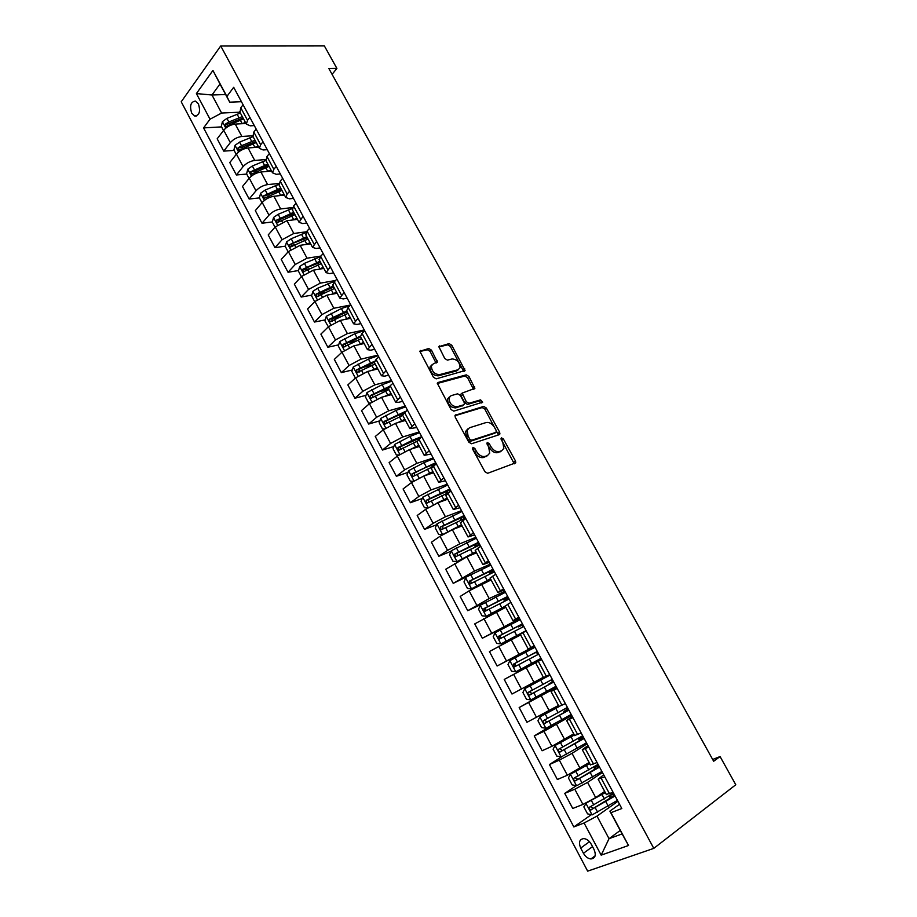 <?xml version="1.0" encoding="UTF-8"?>
<svg xmlns="http://www.w3.org/2000/svg" width="917" height="917" viewBox="0 0 917 917"><rect width="100%" height="100%" fill="white"/><g stroke="black" fill="none" stroke-linecap="round" stroke-linejoin="round"><path stroke-width="1.38" d="M472.943 447.336L472.645 449.181L484.933 471.728L487.649 473.298L515.767 462.787L515.457 460.907L503.376 438.968L501.53 437.879L501.049 438.395L502.837 442.498L503.834 448.39L501.656 450.763L499.387 451.531C496.212 452.138 493.369 450.465 490.847 446.522L489.277 443.656L487.408 442.556L486.904 443.094L488.704 447.244L489.701 453.136L487.431 455.623L485.104 456.414C481.861 457.033 478.972 455.348 476.427 451.359L474.846 448.447L472.943 447.336M191.722 113.181L194.702 116.035C199.447 115.359 200.685 111.312 198.416 103.919L195.459 101.088C190.69 101.764 189.452 105.799 191.722 113.181M431.483 350.156L428.778 348.506L419.86 351.28L433.409 377.208L436.148 378.847L465.102 370.571L451.76 345.228L449.112 343.6L438.853 346.672L444.756 358.501L447.427 360.14L452.138 358.937C457.17 359.418 459.818 362.353 460.059 367.706L458.076 369.746L439.484 374.652C434.371 374.239 431.666 371.305 431.38 365.849L433.489 363.682L437.409 362.077L431.483 350.156L430.073 351.371L427.379 349.732L419.826 351.555M653.787 848.374L735.778 784.757L720.074 756.559L713.667 761.259L328.871 68.569L336.894 68.42L324.331 45.85L220.722 45.942L653.787 848.374L587.659 871.15L181.222 101.787L220.722 45.942M455.749 414.793L454.981 415.607L455.302 417.361L468.816 442.166L471.544 443.759L499.238 434.681L499.925 433.947L499.605 432.136L486.319 407.996L483.683 406.414L455.119 415.286M451.026 409.521L437.34 383.283L438.12 382.458L466.306 374.858L468.954 376.463L474.88 388.372L462.191 393.084L466.272 401.68L468.954 403.285L480.6 399.858L482.663 402.185L453.755 411.137L451.026 409.521M594.033 849.463L591.259 844.225C589.299 840.855 586.834 838.963 583.888 838.585C579.452 839.17 578.386 842.333 580.702 848.076L583.441 853.28C585.424 856.696 587.9 858.587 590.903 858.965C595.305 858.369 596.348 855.206 594.033 849.463M620.236 830.447L609.037 838.677L622.104 833.92L609.885 811.132L610.94 812.691L621.818 808.519L233.686 87.298L226.889 96.468L229.731 102.177L219.988 83.997L211.976 95.001L221.605 113.043L239.933 112.183M610.94 812.691L628.535 845.485L601.174 855.148L584.083 822.996L596.99 816.107L617.932 801.309M591.305 814.697L573.836 826.928L584.083 822.996M573.836 826.928L203.574 127.899L210.027 119.199L196.398 93.568L212.927 70.449L226.889 96.468M332.08 74.346L336.894 68.42M720.074 756.559L712.669 759.471M596.99 816.107L609.037 838.677L601.174 855.148M225.639 94.531L211.976 95.001L196.398 93.568M234.11 150.388L223.725 151.133L217.18 138.811L223.714 130.225C226.797 126.718 230.648 124.666 235.256 124.082L246.008 123.497M223.725 151.133L230.316 142.628C233.434 139.143 237.285 137.091 241.893 136.473L252.611 135.785M246.719 174.058L236.391 174.987L229.789 162.561L236.448 154.113C239.578 150.663 243.441 148.611 248.037 147.946L258.732 147.19M236.391 174.987L243.097 166.619C246.26 163.192 250.135 161.128 254.72 160.441L265.575 159.558M259.431 197.912L249.149 199.023L242.501 186.495L249.275 178.196C252.45 174.792 256.324 172.728 260.909 172.006L271.558 171.055M249.149 199.023L255.981 190.793C259.19 187.423 263.076 185.349 267.638 184.592L278.871 183.492M272.315 221.948L262.01 223.244L255.316 210.623L262.205 202.474C265.426 199.115 269.323 197.052 273.885 196.249L284.476 195.115M262.01 223.244L268.968 215.163C272.223 211.838 276.12 209.764 280.671 208.938L292.489 207.563M285.359 246.157L274.974 247.647L268.223 234.935L275.238 226.935L286.964 220.688L297.498 219.369M274.974 247.647L282.058 239.727L293.807 233.48L306.461 231.76M298.518 270.549L288.041 272.257L281.232 259.442L288.374 251.59L300.146 245.32L310.622 243.807M288.041 272.257L295.24 264.486L307.035 258.204L320.847 256.072M311.791 295.125L301.2 297.051L294.346 284.132L301.613 276.441L313.431 270.148L323.85 268.44M301.2 297.051L308.536 289.44L320.377 283.135L335.565 280.487M325.168 319.895L314.474 322.05L307.562 309.029L314.955 301.487L326.819 295.171L337.181 293.268M314.474 322.05L321.936 314.6L333.834 308.261L350.592 305.006M338.671 344.838L327.85 347.245L320.881 334.12L328.412 326.739L340.322 320.4L350.615 318.291M327.85 347.245L335.45 339.955L347.383 333.593L364.278 329.96M352.277 369.975L341.342 372.634L334.315 359.407L341.972 352.197L353.928 345.824L364.164 343.52M341.342 372.634L349.068 365.516L361.046 359.132L377.838 355.154M366.009 395.307L354.925 398.242L347.852 384.899L355.647 377.85L367.648 371.454L377.815 368.943M354.925 398.242L362.8 391.284L374.824 384.865L391.502 380.555M379.867 420.823L368.634 424.044L361.493 410.598L369.425 403.721L381.483 397.302L391.582 394.574M368.634 424.044L376.635 417.258L388.716 410.816L405.28 406.151M393.84 446.522L382.446 450.064L375.248 436.503L383.317 429.798L395.422 423.345L405.452 420.41M382.446 450.064L390.585 443.45L402.712 436.985L419.172 431.964M407.95 472.415L396.373 476.29L389.117 462.627L397.325 456.093L409.475 449.617L419.436 446.464M396.373 476.29L404.649 469.848L416.834 463.36L433.168 457.984M422.198 498.504L410.403 502.722L403.09 488.956L411.446 482.594L423.654 476.095L433.546 472.725M410.403 502.722L418.84 496.464L431.059 489.953L447.29 484.21M436.572 524.776L424.56 529.384L417.189 515.492L425.683 509.325L437.936 502.791L447.76 499.192M424.56 529.384L433.133 523.309L445.41 516.764L461.515 510.654M451.095 551.243L438.83 556.264L431.391 542.256L440.045 536.273L452.345 529.705L462.088 525.888M438.83 556.264L447.553 550.372L459.887 543.792L475.866 537.305M490.836 565.124L453.216 583.361L445.719 569.239L466.868 556.848L476.542 552.802M453.216 583.361L474.467 571.05L490.331 564.184M484.084 603.099L467.727 610.688L460.174 596.451L469.114 590.835L491.111 579.934M467.727 610.688L489.185 598.549L504.912 591.282M520.008 619.33L482.353 638.232L474.731 623.881L505.806 607.295M482.353 638.232L519.618 618.608M533.671 646.966L497.106 666.017L489.426 651.54L520.627 634.885M497.106 666.017L534.439 646.164M541.592 659.449L504.235 679.428L541.638 659.518M504.235 679.428L511.984 694.031L543.38 677.262M555.266 687.12L519.171 707.557L556.619 687.36M519.171 707.557L526.977 722.287L558.51 705.437M554.269 723.937L534.233 735.927L543.964 731.33L571.75 715.489M534.233 735.927L542.107 750.771L551.931 746.289L573.767 733.852M562.098 756.525L549.421 764.537L559.313 760.147L572.036 753.361L587.018 743.859M549.421 764.537L557.364 779.507L567.359 775.232L589.161 762.52M576.277 785.697L564.734 793.388L574.799 789.216L587.579 782.396L602.412 772.458M564.734 793.388L572.747 808.485L582.914 804.427L595.706 797.595L604.681 791.417M619.537 804.278L609.885 811.132M603.684 774.819L598.113 779.198L604.762 776.814M587.969 745.613L582.284 749.705L588.771 747.114M572.38 716.67L566.58 720.464L572.919 717.656M556.94 687.956L551.014 691.475L557.204 688.461M534.313 645.923L528.215 649.03L534.198 645.717M519.182 617.817L512.981 620.66L518.827 617.141M504.19 589.952L497.874 592.52L503.582 588.817M489.323 562.316L482.892 564.62L488.463 560.723M474.57 534.909L468.037 536.961L473.481 532.869M459.944 507.731L453.307 509.531L458.615 505.256M445.444 480.772L438.704 482.331L443.874 477.872M431.059 454.053L424.216 455.359L429.271 450.728M416.788 427.54L409.853 428.606L414.771 423.803M402.643 401.245L398.792 402.311L395.605 402.082L400.408 397.095M388.602 375.168L384.727 376.153L381.472 375.764L386.16 370.617M374.686 349.297L370.777 350.202L367.465 349.664L372.015 344.356M360.874 323.632L356.954 324.458L353.561 323.781L358.008 318.302M347.176 298.185L343.222 298.931L339.771 298.105L344.104 292.466M333.593 272.934L329.616 273.61L326.097 272.647L330.315 266.847M320.113 247.888L316.113 248.484L312.537 247.384L316.629 241.423M306.737 223.037L302.713 223.565L299.08 222.327L303.068 216.217M293.474 198.393L289.428 198.84L285.726 197.464L287.159 194.049L289.6 191.206M280.315 173.932L276.246 174.31L272.487 172.797L273.851 169.301L276.258 166.401M267.248 149.677L263.168 149.975L259.351 148.336L260.646 144.737L263.007 141.791M254.296 125.595L250.192 125.824L246.318 124.059L247.544 120.368L249.871 117.376M241.446 101.707L229.731 102.177M417.785 439.105L413.441 440.447M402.552 414.301L395.8 416.238M388.739 389.278L379.111 391.834M372.806 364.989L363.04 367.362M356.151 340.952L347.474 342.878M340.092 316.881L332.39 318.44M324.492 292.821L318.233 293.956M309.293 268.807L304.719 269.552M294.437 244.862L291.48 245.286M280.098 220.974L278.436 221.18M266.251 197.189L265.563 197.258M221.593 126.89L203.574 127.899M606.297 794.431L613.129 792.368M590.41 764.847L597.07 762.531M574.661 735.526L581.149 732.935M582.352 737.474L581.756 736.362M559.049 706.445L565.365 703.614M567.394 709.655L566.5 707.993M543.575 677.629L549.719 674.545M556.321 686.822L555.106 686.822M552.55 682.076L551.358 679.864M534.565 646.382L533.625 646.886L534.084 647.746M540.652 659.942L540.067 658.864M537.786 654.635L536.422 652.102L535.688 652.503L537.362 651.586M520.306 634.289L526.186 630.827M522.896 626.941L521.842 624.981M505.152 606.08L510.884 602.377M508.121 599.489L507.365 598.09M490.137 578.111L495.707 574.18M493.472 572.254L493.014 571.406M475.247 550.383L480.657 546.211M460.472 522.885L465.733 518.483M445.834 495.616L450.935 490.996M431.311 468.564L436.263 463.727M416.914 441.753L421.717 436.698M402.632 415.149L407.286 409.888M388.464 388.774L390.183 385.725L392.98 383.295M374.411 362.616L376.039 359.418L378.79 356.931M360.484 336.665L362.009 333.329L364.714 330.785M346.66 310.92L348.105 307.447L350.764 304.845M332.951 285.393L334.304 281.771L336.917 279.112M319.345 260.073L320.618 256.313L323.185 253.596M305.854 234.947L307.046 231.061L309.568 228.287M292.477 210.027L293.578 206.004L296.053 203.184M279.204 185.303L280.224 181.153L282.654 178.276M266.033 160.773L266.973 156.498L269.357 153.575M252.966 136.45L253.826 132.048L256.164 129.068M240.002 112.298L240.781 107.782L243.085 104.756M221.605 113.043L210.027 119.199M622.104 833.92L628.535 845.485M212.927 70.449L219.988 83.997M472.415 448.608L474.926 452.471C477.47 456.46 480.359 458.145 483.603 457.514L485.104 456.414M487.523 455.589L483.603 457.514M501.702 450.74L497.885 452.631C494.71 453.239 491.867 451.565 489.346 447.622L486.916 443.851M514.265 463.807L501.072 439.197M498.458 434.933L484.852 409.131L482.216 407.549L454.958 415.745M469.756 439.128L471.659 440.24L495.994 432.343L496.257 430.554L494.618 427.574C492.142 423.688 489.323 422.003 486.148 422.531L469.458 427.78L467.097 430.337L468.094 436.079L469.756 439.128L468.278 440.252L470.18 441.364L471.659 440.24M494.882 433.179L470.18 441.364M467.727 429.007L465.618 431.471L466.615 437.203L468.094 436.079M468.278 440.252L466.615 437.203M437.294 383.489L464.873 376.027L466.306 374.858M473.481 389.312L467.51 377.632L464.873 376.027M461.836 393.37L460.747 394.253L461.056 395.961L464.816 402.838L467.498 404.431L479.144 401.004L480.6 399.858M481.242 402.987L479.144 401.004M451.049 395.674L449.009 397.829C449.25 403.434 451.955 406.414 457.113 406.758L463.67 404.833L464.403 404.053L464.094 402.311L460.323 395.422L457.629 393.806L451.049 395.674M449.399 396.912L447.565 399.01C447.805 404.603 450.499 407.572 455.657 407.916L457.113 406.758M462.833 405.497L455.657 407.916M436.045 363.029L430.073 351.371M431.724 364.989L429.97 367.064C430.256 372.52 432.95 375.443 438.062 375.855L439.484 374.652M458.305 369.677L456.655 370.938L438.062 375.855M463.715 371.5L450.35 346.431L447.702 344.815L438.807 346.97M586.559 802.799L583.831 806.88L587.545 813.86L592.176 814.881L617.439 800.381M585.952 803.212L605.312 792.609M595.144 797.973L605.117 792.242M613.565 793.194L589.769 807.017C588.714 808.278 589.058 809.241 590.812 809.929L615.066 795.967M613.725 796.162L612.831 794.489L614.092 794.168M614.699 795.291L593.402 808.324L591.087 807.086M612.762 793.767L613.714 793.469M612.831 794.489L610.711 795.142M589.631 763.403L570.477 774.2L568.402 777.925L572.093 784.849L576.655 785.777L601.884 771.495M570.477 774.2L589.791 763.689M598.056 764.365L574.26 777.948C573.217 779.198 573.549 780.161 575.257 780.837L599.535 767.116M598.251 767.391L597.54 766.085L598.778 765.706M599.248 766.589L577.905 779.301L575.601 778.006M597.173 765.019L596.577 765.718L598.48 765.156M597.54 766.085L593.677 767.151M574.283 734.815L555.14 745.441L553.111 749.212L556.768 756.078L561.261 756.915L586.479 742.85M555.14 745.441L574.386 735.01M582.673 735.778L558.877 749.12C557.857 750.358 558.178 751.321 559.84 751.997L584.14 738.517M582.903 738.873L582.387 737.91L583.579 737.474M583.934 738.116L562.534 750.519L560.23 749.178M582.387 737.91L578.719 739.24L582.008 736.832M582.157 737.108L581.516 737.726L583.361 737.073M559.061 706.457L539.93 716.922L537.935 720.739L541.569 727.548L546.005 728.293L571.188 714.446M539.93 716.922L559.404 706.422M567.417 707.443L543.632 720.544C542.623 721.771 542.933 722.734 544.549 723.41L568.884 710.148M567.692 710.595L567.359 709.964L568.517 709.483M568.746 709.896L547.289 721.977L545.007 720.567M567.359 709.964L563.795 711.466L567.164 709.242M567.268 709.426L568.38 709.219M549.959 675.004L524.845 688.644L522.896 692.507L526.496 699.258L530.863 699.923L556.034 686.283M524.845 688.644L550.005 675.084M549.845 674.786L548.847 675.187M549.891 674.866L545.34 677.124L548.813 675.13M552.298 679.337L528.513 692.209C527.527 693.424 527.814 694.375 529.384 695.052L553.742 682.03M552.607 682.546L553.581 681.721M553.685 681.904L532.181 693.676L529.911 692.175M552.458 682.259L548.996 683.922L552.447 681.881M552.492 681.961L553.513 681.595M535.035 647.253L509.898 660.595L507.984 664.516L511.56 671.21L515.858 671.783L541.007 658.36M537.293 651.471L513.52 664.114L514.357 666.946L538.737 654.13M536.456 652.147L532.915 653.981L536.216 652.067M514.357 666.946L516.466 665.822C514.792 665.18 514.552 664.217 515.755 662.934L537.316 651.506M537.339 651.551L536.262 652.147M520.18 619.651L495.065 632.787L493.197 636.753L496.739 643.402L500.98 643.883L526.106 630.667M500.98 643.883L526.175 630.793M522.426 623.835L498.653 636.249L499.456 639.057L523.848 626.471M521.979 625.245L518.369 626.907L521.383 624.511M522.747 624.431L521.922 625.13M499.456 639.057L501.576 638.003C499.948 637.349 499.719 636.398 500.911 635.126L522.518 623.996M522.656 624.271L521.601 624.913M505.439 592.279L480.359 605.209L478.536 609.22L482.044 615.811L486.228 616.213L505.21 606.183M486.228 616.213L505.29 606.332M507.674 596.417L483.912 608.613L484.68 611.41L509.084 599.042M507.628 598.572L503.937 600.05L507.078 597.907L506.688 597.185M508.259 597.506L507.514 598.354M484.68 611.41L486.812 610.401C485.219 609.759 485.013 608.808 486.182 607.547L507.835 596.715M508.098 597.208L507.078 597.907M465.767 577.859L463.991 581.917L467.464 588.45L471.487 588.771L490.526 578.833M471.59 588.771L490.641 579.051M493.048 569.239L469.286 581.218L470.02 583.991L494.446 571.841M493.392 572.105L489.621 573.412L492.658 571.108L492.097 570.076M493.885 570.798L492.372 571.967L493.231 571.795M472.095 583.04C470.604 582.329 470.444 581.378 471.59 580.209L493.277 569.663M493.644 570.363L492.658 571.108M476.347 538.199L451.302 550.739L449.559 554.842L453.009 561.319L457.079 561.559L475.946 551.702M457.079 561.559L459.05 560.734M459.36 560.562L476.106 551.988M478.536 542.279L454.786 554.04L455.497 556.802L479.923 544.858M479.625 544.297L478.158 545.581M475.591 546.727L478.365 544.526L477.642 543.185M457.468 555.885L457.102 553.089L478.834 542.83M479.316 543.735L478.365 544.526M461.973 511.491L436.962 523.836L435.254 527.986L438.681 534.405L442.682 534.577L461.503 524.788M452.826 529.522L461.698 525.154M464.151 515.537L440.401 527.08L441.077 529.831L465.527 518.094M463.142 519.022L464.185 518.162L463.291 516.512M442.991 528.949L442.739 526.186L464.506 516.214M465.102 517.326L464.185 518.162M440.504 501.851L447.404 498.539M436.205 503.479L447.175 498.103M427.987 507.8L424.456 507.72L421.063 501.347L422.726 497.163L447.714 485.001M449.869 489.013L426.141 500.35L426.783 503.089L427.505 502.906L449.101 492.326M428.64 502.218L428.491 499.501L450.304 489.816M427.723 474.708L433.225 472.129M423.86 476.026L432.962 471.625M413.384 481.253L410.358 481.242L406.988 474.926L408.615 470.696L423.998 462.638L433.569 458.729M435.713 462.707L411.997 473.837L412.616 476.553L413.349 476.37L431.941 467.131M414.427 475.705L414.358 473.046L425.775 467.418L436.205 463.624M414.702 447.966L419.161 445.937M410.816 449.192L418.851 445.375M398.895 454.947L396.373 454.981L393.026 448.711L394.619 444.447L409.945 436.446L419.55 432.664M418.175 438.555L417.808 439.759M421.671 436.618L412.065 440.412L397.967 447.542L398.551 450.247L399.308 450.052L416.731 441.398L424.216 455.359M400.328 449.41L400.339 446.797L420.089 437.994M401.566 421.556L405.211 419.963M397.657 422.691L404.867 419.333M384.532 428.858L382.492 428.938L379.18 422.714L380.738 418.404L395.995 410.449L405.635 406.816M405.497 411.378L384.04 421.453L384.613 424.147L385.381 423.952L402.758 415.39M386.355 423.322L386.447 420.765L403.789 412.822M388.418 395.433L391.376 394.195M384.429 396.499L390.997 393.496M370.296 403.01L368.726 403.102L365.447 396.935L366.96 392.579L382.171 384.67L391.834 381.163M389.461 386.389L370.239 395.582L370.777 398.253L371.557 398.058L388.9 389.587M372.497 397.439L372.646 394.94L388.453 387.65M375.294 369.562L377.644 368.634M371.202 370.583L377.231 367.866M356.186 377.38L355.074 377.472L351.819 371.351L353.297 366.96L368.462 359.097L378.136 355.727M374.4 361.321L356.541 369.906L357.068 372.566L375.156 363.992M359.281 372.015L358.971 369.322L374.262 362.318M362.226 343.955L364.026 343.267M357.997 344.907L363.579 342.442M342.213 351.979L341.537 352.048L338.293 345.973L339.737 341.548L354.845 333.731L364.553 330.487M367.465 349.664L360.221 336.184L342.958 344.448L343.451 347.096L361.516 338.602M345.64 346.569L345.4 343.898L360.668 337.009M349.228 318.577L350.523 318.107M344.826 319.471L350.042 317.225M328.366 326.784L324.882 320.79L326.292 316.331L341.353 308.559L349.95 305.636M346.695 311.001L329.478 319.185L329.96 321.821L347.99 313.408M332.103 321.328L331.931 318.692L347.188 311.906M336.287 293.429L337.112 293.153M331.713 294.277L336.608 292.202M314.726 301.727L311.574 295.813L312.949 291.319L317.66 288.213L334.957 281.118M333.284 286.024L316.101 294.128L316.571 296.753L334.567 288.419M318.68 296.283L318.577 293.681L333.811 286.987M318.657 269.289L323.277 267.374M301.384 276.682L298.38 271.031L299.721 266.503L304.398 263.385L320.193 256.794M319.987 261.253L302.839 269.266L303.286 271.868L321.259 263.626M302.839 269.266L320.537 262.273M305.682 244.518L310.049 242.753M288.144 251.831L285.279 246.444L286.585 241.882L291.228 238.741L305.923 232.586M306.782 236.666L289.68 244.598L290.104 247.189L308.043 239.028M289.68 244.598L307.367 237.755M292.775 219.965L296.925 218.315M275.02 227.187L272.28 222.052L273.564 217.444L278.16 214.303L292.145 208.446M293.692 212.285L276.625 220.126L277.026 222.705L294.942 214.612M276.625 220.126L279.135 219.805L294.3 213.42M279.937 195.608L283.903 194.072M261.987 202.726L259.385 197.843L260.634 193.212L265.208 190.048L278.791 184.397M280.694 188.088L263.66 195.837L264.062 198.416L281.932 190.404M263.66 195.837L266.194 195.573L281.336 189.28M267.191 171.445L270.985 170.012M249.057 178.46L246.593 173.829L247.808 169.152L252.347 165.977L265.85 160.441M267.798 164.074L250.811 171.743L251.189 174.31L269.036 166.367M250.811 171.743L253.344 171.525L268.475 165.324M254.525 147.488L258.17 146.135M236.231 154.377L233.904 149.998L235.073 145.287L239.589 142.101L253.069 136.644M255.006 140.244L241.515 145.711L238.053 147.843L238.42 150.388L256.233 142.525M238.053 147.843L240.609 147.66L255.705 141.55M241.939 123.715L245.447 122.454M223.507 130.489L221.306 126.351L222.453 121.606L226.923 118.396L240.392 113.032M242.306 116.608L228.849 121.984L225.399 124.116L225.742 126.661L243.521 118.866M225.399 124.116L227.955 123.978L243.039 117.972M235.256 124.082L241.893 136.473M248.037 147.946L254.72 160.441M260.909 172.006L267.638 184.592M273.885 196.249L280.671 208.938M286.964 220.688L293.807 233.48M300.146 245.32L307.035 258.204M313.431 270.148L320.377 283.135M326.819 295.171L333.834 308.261M340.322 320.4L347.383 333.593M353.928 345.824L361.046 359.132M367.648 371.454L374.824 384.865M381.483 397.302L388.716 410.816M395.422 423.345L402.712 436.985M409.475 449.617L416.834 463.36M423.654 476.095L431.059 489.953M437.936 502.791L445.41 516.764M452.345 529.705L459.887 543.792M466.868 556.848L474.467 571.05M481.517 584.221L489.185 598.549M496.292 611.822L504.018 626.265M511.182 639.653L518.976 654.211M526.198 667.714L534.061 682.408M541.351 696.026L549.283 710.835M556.63 724.568L564.62 739.503M572.036 753.361L580.094 768.423M587.579 782.396L595.706 797.595M601.197 778.292L609.53 793.813M574.799 789.216L582.914 804.427M559.313 760.147L567.359 775.232M585.264 748.662L593.528 764.044M543.964 731.33L551.931 746.289M569.468 719.283L577.664 734.528M528.742 702.754L536.64 717.587M553.822 690.169L561.938 705.276M513.646 674.419L521.475 689.126M538.302 661.295L546.349 676.276M498.676 646.325L506.448 660.905M522.919 632.673L530.897 647.528M483.832 618.471L491.535 632.925M507.663 604.292L515.583 619.021M469.114 590.835L476.748 605.174M492.544 576.163L500.384 590.766M454.523 563.439L462.088 577.664M477.551 548.263L485.322 562.74M440.045 536.273L447.553 550.372M462.672 520.604L470.398 534.955M425.683 509.325L433.133 523.309M447.932 493.174L455.589 507.41M411.446 482.594L418.84 496.464M433.317 465.974L440.905 480.084M397.325 456.093L404.649 469.848M418.817 439.002L426.336 452.998M383.317 429.798L390.585 443.45M404.443 412.249L411.905 426.13M369.425 403.721L376.635 417.258M390.183 385.725L397.577 399.491M355.647 377.85L362.8 391.284M376.039 359.418L383.375 373.07M341.972 352.197L349.068 365.516M362.009 333.329L369.287 346.867M328.412 326.739L335.45 339.955M348.105 307.447L355.326 320.881M314.955 301.487L321.936 314.6M334.304 281.771L341.468 295.102M301.613 276.441L308.536 289.44M320.618 256.313L327.724 269.529M288.374 251.59L295.24 264.486M307.046 231.061L314.084 244.163M275.238 226.935L282.058 239.727M293.578 206.004L300.57 219.014M262.205 202.474L268.968 215.163M280.224 181.153L287.159 194.049M249.275 178.196L255.981 190.793M266.973 156.498L273.851 169.301M236.448 154.113L243.097 166.619M253.826 132.048L260.646 144.737M223.714 130.225L230.316 142.628M240.781 107.782L247.544 120.368M592.531 846.632L583.441 853.28M589.493 841.703L580.702 848.076M474.926 452.471L476.427 451.359M485.93 456.723L487.431 455.623M487.787 444.768L489.277 443.656M489.346 447.622L490.847 446.522M497.885 452.631L499.387 451.531M500.155 451.852L501.656 450.763M501.874 440.068L503.376 438.968M513.933 461.985L515.457 460.907M473.355 449.571L474.846 448.447M482.216 407.549L483.683 406.414M484.852 409.131L486.319 407.996M498.126 433.248L499.605 432.136M494.504 433.454L495.994 432.343M437.42 383.042L438.12 382.458M467.51 377.632L468.954 376.463M473.126 387.822L474.57 386.665M461.056 395.961L462.5 394.803M464.816 402.838L466.272 401.68M467.498 404.431L468.954 403.285M462.214 405.99L463.67 404.833M435.69 361.642L437.111 360.438M456.655 370.938L458.076 369.746M438.899 346.511L439.621 345.892M447.702 344.815L449.112 343.6M450.35 346.431L451.76 345.228M463.36 370.078L464.793 368.898M419.917 351.119L420.662 350.454M427.379 349.732L428.778 348.506M585.894 803.303L592.061 814.858M605.873 801.756L608.246 806.181M611.547 797.767L610.275 795.417M601.999 794.535L604.372 798.959M595.259 807.762L597.643 812.21M591.396 800.518L593.769 804.954M593.402 808.324L591.259 809.814M570.431 774.292L576.541 785.754M590.307 772.733L592.669 777.135M596.039 768.927L594.995 766.979M586.467 765.58L588.829 769.959M579.716 778.671L582.077 783.072M575.887 771.484L578.237 775.885M577.905 779.301L575.738 780.722M555.094 745.532L561.147 756.892M574.879 743.974L577.217 748.329M580.667 740.328L579.899 738.896M571.073 736.867L573.412 741.223M564.299 749.819L566.637 754.187M560.505 742.701L562.832 747.057M562.534 750.519L560.344 751.883M539.884 717.014L545.89 728.281M559.588 715.443L561.903 719.765M565.422 711.97L564.929 711.042M555.805 708.405L558.121 712.715M549.019 721.209L551.335 725.542M545.248 714.16L547.564 718.481M547.289 721.977L545.088 723.284M524.799 688.736L530.76 699.912M544.411 687.154L546.704 691.441M540.675 680.185L542.967 684.46M533.866 692.851L536.158 697.149M530.129 685.847L532.422 690.134M532.181 693.676L529.957 694.926M509.852 660.698L515.755 671.771M529.373 659.105L531.642 663.358M525.659 652.193L527.928 656.434M518.839 664.722L521.108 668.986M515.125 657.787L517.406 662.04M515.755 662.934L513.52 664.114M495.02 632.89L500.877 643.872M514.448 631.297L516.707 635.504M519.354 626.265L519.033 625.658M510.769 624.431L513.027 628.638M503.937 636.834L506.195 641.063M500.258 629.956L502.516 634.174M500.911 635.126L498.653 636.249M480.313 605.312L486.125 616.201M499.662 603.718L501.897 607.891M504.889 599.328L504.304 598.262M496.005 596.91L498.24 601.082M489.162 609.175L491.397 613.37M485.506 602.354L487.741 606.538M486.182 607.547L483.912 608.613M465.721 577.962L471.487 588.771M484.99 576.357L487.202 580.507M490.526 572.621L489.701 571.073M481.368 569.606L483.58 573.744M474.502 581.745L476.725 585.906M470.891 574.982L473.103 579.131M471.59 580.209L469.286 581.218M451.267 550.842L456.975 561.559M470.432 549.226L472.633 553.341M476.29 546.119L475.212 544.125M466.845 542.543L469.046 546.635M459.967 554.544L462.168 558.671M456.379 547.839L458.58 551.954M457.102 553.089L454.786 554.04M436.916 523.939L442.579 534.565M456.001 522.323L458.191 526.404M461.985 519.515L460.838 517.383M452.448 515.686L454.626 519.756M445.547 527.573L447.737 531.654M441.994 520.913L444.172 524.994M442.739 526.186L440.401 527.08M422.691 497.266L428.228 507.64M441.696 495.638L443.862 499.685M447.679 492.899L446.59 490.87M449.949 491.707L449.066 490.068M438.166 489.059L440.32 493.094M431.254 500.82L433.386 504.797M427.735 494.217L429.89 498.252M428.491 499.501L426.141 500.35M408.581 470.799L413.957 480.886M427.494 469.172L429.649 473.183M433.237 466.031L432.446 464.564M435.288 464.472L434.945 463.83M423.998 462.638L426.141 466.638M417.075 474.272L419.092 478.032M413.578 467.727L415.722 471.739M414.358 473.046L411.997 473.837M394.574 444.55L399.801 454.351M413.418 442.922L415.55 446.9M418.737 439.06L418.427 438.475M409.945 436.446L412.065 440.412M403.01 447.954L404.901 451.496M399.537 441.455L401.669 445.444M400.339 446.797L397.967 447.542M380.693 418.519L385.759 428.021M399.445 416.88L401.566 420.823M395.995 410.449L398.116 414.392M389.06 421.843L390.837 425.167M385.621 415.401L387.731 419.356M386.447 420.765L384.04 421.453M366.926 392.694L371.832 401.91M385.587 391.043L387.696 394.963M382.171 384.67L384.269 388.579M375.225 395.949L376.887 399.067M371.809 389.553L373.907 393.473M372.646 394.94L370.239 395.582M353.263 367.075L358.031 376.016M371.843 365.425L373.93 369.299M368.462 359.097L370.537 362.972M361.493 370.262L363.052 373.162M358.111 363.911L360.186 367.797M358.971 369.322L356.541 369.906M339.703 341.651L344.322 350.317M358.215 340.001L360.278 343.852M354.845 333.731L356.908 337.571M347.875 344.769L349.32 347.474M344.517 338.488L346.58 342.339M345.4 343.898L342.958 344.448M326.257 316.445L330.739 324.836M344.689 314.783L346.741 318.6M341.353 308.559L343.394 312.376M334.373 319.494L335.702 321.993M331.037 313.247L333.077 317.076M331.931 318.692L329.478 319.185M312.915 291.434L317.248 299.55M331.266 289.761L333.307 293.555M327.954 283.594L329.982 287.376M320.973 294.403L322.199 296.707M317.66 288.213L319.689 292.007M318.577 293.681L316.101 294.128M299.687 266.618L303.882 274.47M317.958 264.944L319.976 268.704M314.669 258.823L316.686 262.571M307.676 269.529L308.8 271.627M304.398 263.385L306.404 267.145M286.551 241.996L290.609 249.596M304.753 240.323L306.748 244.048M301.487 234.248L303.493 237.962M294.483 244.839L295.503 246.753M291.228 238.741L293.222 242.478M273.53 217.558L277.45 224.906M291.64 215.885L293.635 219.587M288.408 209.855L290.391 213.546M281.393 220.344L282.321 222.063M278.16 214.303L280.144 218.005M260.6 193.327L264.383 200.422M278.642 191.642L280.613 195.321M275.432 185.658L277.404 189.326M268.406 196.043L269.231 197.579M265.208 190.048L267.168 193.716M247.773 169.278L251.43 176.121M265.747 167.593L267.695 171.238M262.56 161.656L264.509 165.289M255.522 171.926L256.244 173.279M252.347 165.977L254.296 169.622M235.05 145.413L238.569 152.016M252.943 143.717L254.88 147.339M249.779 137.837L251.716 141.436M242.741 148.004L243.372 149.173M239.589 142.101L241.515 145.711M222.418 121.732L225.811 128.093M240.243 120.035L242.157 123.623M237.102 114.189L239.028 117.777M230.052 124.254L230.591 125.251M226.923 118.396L228.849 121.984M196.674 115.932L194.702 116.035M598.113 779.198L606.412 794.638M582.284 749.705L590.502 765.007M566.58 720.464L574.73 735.64M551.014 691.475L559.095 706.514M535.574 662.739L543.586 677.652M520.283 634.243L528.215 649.03M505.107 605.999L512.981 620.66M490.068 577.985L497.874 592.52M475.155 550.211L482.892 564.62M460.368 522.667L468.037 536.961M445.696 495.363L453.307 509.531M431.15 468.278L438.704 482.331M402.425 414.782L409.853 428.606M388.246 388.372L395.605 402.082M374.17 362.169L381.472 375.764M346.385 310.404L353.561 323.781M332.653 284.843L339.771 298.105M319.036 259.477L326.097 272.647M305.521 234.328L312.537 247.384M292.122 209.374L299.08 222.327M278.837 184.615L285.726 197.464M265.643 160.051L272.487 172.797M252.565 135.693L259.351 148.336M239.578 111.519L246.318 124.059M595.122 855.836L590.903 858.965M514.38 463.773L515.767 462.787M498.688 434.853L499.925 433.947M465.618 431.471L467.097 430.337M473.825 389.221L474.88 388.372M460.747 394.253L462.191 393.084M481.895 402.792L482.663 402.185M447.565 399.01L449.009 397.829M436.4 362.937L437.409 362.077M429.97 367.064L431.38 365.849M464.094 371.396L465.102 370.571M609.255 796.071L610.527 798.443M592.852 808.507L590.812 809.929M593.769 767.242L595.018 769.581M577.309 779.484L575.257 780.837M578.719 739.24L579.636 740.947M561.903 750.702L559.84 751.997M563.795 711.466L564.391 712.566M546.635 722.172L544.549 723.41M531.482 693.882L529.384 695.052M517.979 626.196L518.369 626.907M503.238 598.767L503.937 600.05M488.623 571.566L489.621 573.412M471.716 583.246L470.02 583.991M474.135 544.583L475.338 546.841M456.849 556.241L455.497 556.802M459.761 517.83L460.919 519.985M442.246 529.384L441.077 529.831M445.502 491.294L446.602 493.357M427.826 502.711L426.783 503.089M431.403 465.057L432.32 466.776M413.567 476.232L412.616 476.553M399.445 449.96L398.551 450.247M385.449 423.895L384.613 424.147M371.58 398.035L370.777 398.253M357.825 372.382L357.068 372.566M344.184 346.935L343.451 347.096M330.647 321.684L329.96 321.821M317.225 296.627L316.571 296.753M303.917 271.764L303.286 271.868M290.7 247.109L290.104 247.189M277.599 222.636L277.026 222.705"/></g></svg>
